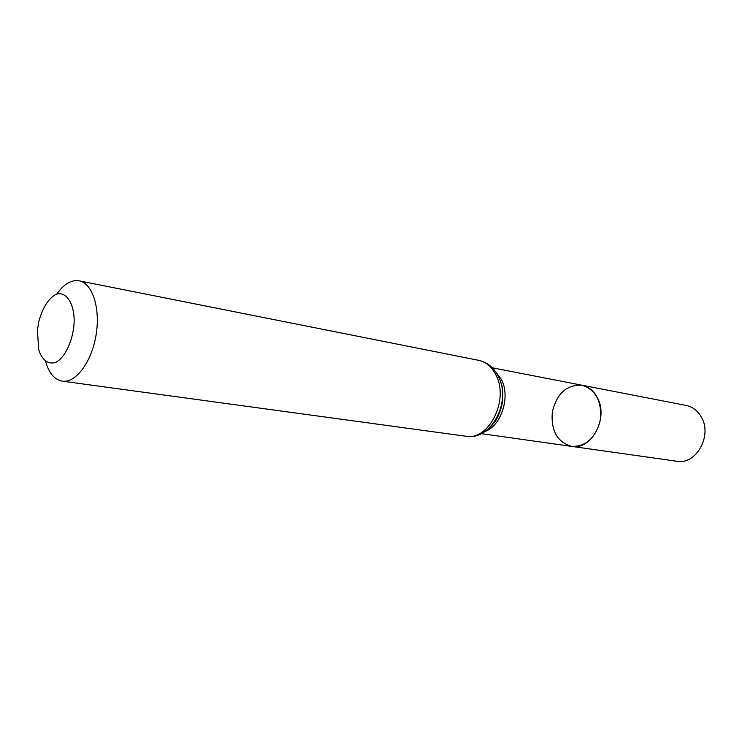 <?xml version="1.0" encoding="UTF-8"?>
<svg xmlns="http://www.w3.org/2000/svg" width="742" height="742" viewBox="0 0 742 742"><rect width="100%" height="100%" fill="white"/><g stroke="black" fill="none" stroke-linecap="round" stroke-linejoin="round"><path stroke-width="1.11" d="M484.925 431.492C501.147 425.936 510.487 397.341 501.685 379.932L495.072 371.028M581.978 385.209C595.789 389.726 601.929 401.237 600.399 419.749C595.807 437.752 586.245 446.638 571.73 446.406C591.374 450.505 608.82 418.015 597.412 397.74C593.739 390.802 588.601 386.619 581.978 385.209C566.879 384.486 557.001 393.316 552.345 411.699C550.749 430.592 557.214 442.158 571.73 446.406L676.825 461.246C696.042 465.16 712.645 435.702 701.348 417.069C697.703 410.688 692.648 406.811 686.183 405.438L492.28 367.791M38.63 349.473L37.452 329.884L38.899 321.203C42.693 307.587 48.388 298.627 55.993 294.342C65.732 290.929 73.922 302.365 74.191 320.553C73.792 339.048 65.398 357.737 55.52 362.504C47.84 364.526 42.211 360.185 38.63 349.473M56.846 294.027C63.886 284.047 71.297 279.651 79.088 280.828C92.462 283.184 100.634 308.347 96.033 335.236C91.618 362.161 75.684 383.28 62.272 381.147C54.528 379.728 48.953 373.152 45.55 361.419M489.163 428.088C501.824 417.301 506.601 393.047 499.051 377.761L497.956 375.619M496.231 375.535C492.094 367.058 486.251 361.994 478.701 360.343C487.364 362.281 493.949 367.707 498.466 376.611C511.841 401.635 491.139 440.933 465.976 436.25C488.551 441.008 509.17 400.448 496.231 375.535M481.252 433.625L571.73 446.406M499.644 378.902L501.805 385.543C502.547 387.278 503.642 400.059 501.175 407.896C496.834 421.373 494.293 422.55 489.368 427.893M62.272 381.147L465.976 436.25M79.088 280.828L478.701 360.343"/></g></svg>
